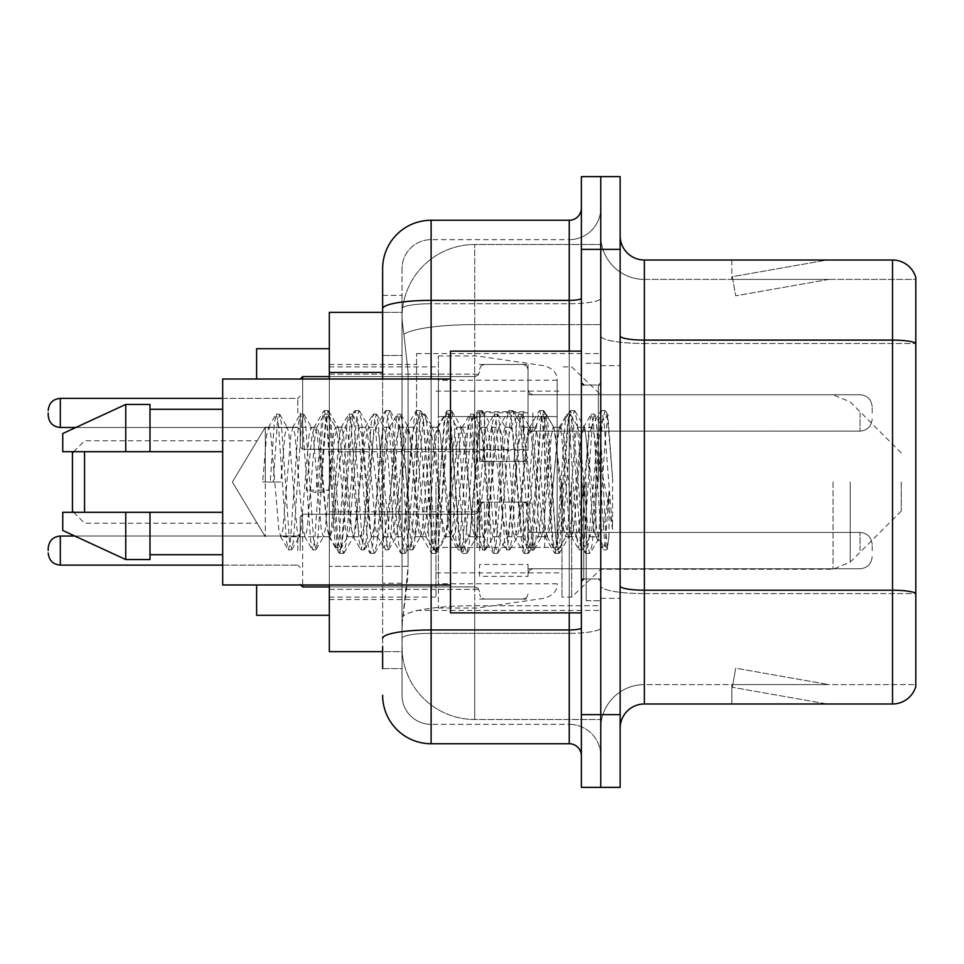 <?xml version="1.0" encoding="UTF-8"?>
<svg xmlns="http://www.w3.org/2000/svg" width="964" height="964" viewBox="0 0 964 964"><rect width="100%" height="100%" fill="white"/><g stroke="black" fill="none" stroke-linecap="round" stroke-linejoin="round"><path stroke-width="0.72" stroke-dasharray="4.82 3.62" d="M600.753 482L600.753 353.559L600.753 482M416.569 482L416.569 353.559L416.569 482M528.043 412.761L479.578 412.761L479.578 461.407L479.578 412.929L479.578 461.407L479.578 412.929L479.578 461.407L479.578 412.929L479.578 461.407L479.578 412.929L479.578 451.706L479.578 412.929L479.578 449.465L528.043 449.465L528.043 364.464L528.043 449.465M329.327 412.929L329.327 374.153L329.327 412.929M479.578 550.589L479.578 502.111L479.578 550.589M329.327 550.589L329.327 511.812L329.327 550.589M528.043 550.589L528.043 502.111L528.043 550.589M600.753 550.589L600.753 532.405L600.753 550.589M382.636 355.475L402.024 355.475L402.024 583.28L402.024 295.394L402.024 355.475L382.636 355.475L382.636 583.28L382.636 312.36L402.193 312.36L402.133 313.348A72.71 72.71 0 0 1 474.734 244.507L600.753 244.507L474.734 244.507L474.734 324.603L474.734 244.507A72.71 72.71 0 0 0 402.133 313.348L402.193 312.36L329.327 312.36L329.327 566.314L408.097 566.314L407.627 578.942L402.325 622.563L408.097 566.314L408.097 372.441L408.097 566.314L329.327 566.314L329.327 651.64L402.193 651.64L402.024 646.796A72.71 72.71 0 0 0 474.734 719.493L600.753 719.493L600.753 605.729L600.753 719.493L474.734 719.493L474.734 605.729L474.734 719.493A72.71 72.71 0 0 1 402.024 646.796L402.024 632.01L402.193 651.64L382.636 651.64M402.325 622.563L402.024 632.01L402.325 622.563M595.909 482L595.909 523.392L591.667 482L584.774 427.908L583.967 427.221L591.667 427.221L594.222 434.559L595.945 447.272L595.909 482L600.042 423.485L605.561 528.103L607.428 548.311L609.019 535.635L609.019 491.592C605.031 523.741 600.656 538.804 595.909 536.779L595.909 482L591.86 529.441L589.848 536.779L587.823 529.441L579.75 434.559L577.725 427.221L575.713 434.559L567.627 529.441L565.615 536.779L563.591 529.441L555.517 434.559L553.493 427.221L551.468 434.559L543.395 529.441L541.37 536.779L539.358 529.441L531.272 434.559L529.26 427.221L527.236 434.559L519.162 529.441L517.138 536.779L515.125 529.441L507.04 434.559L505.028 427.221L503.003 434.559L494.93 529.441L492.905 536.779L490.881 529.441L482.807 434.559L480.783 427.221L478.771 434.559L470.685 529.441L468.673 536.779L466.648 529.441L458.575 434.559L456.55 427.221L454.538 434.559L446.453 529.441L444.946 536.346L444.44 536.779L442.416 529.441L434.342 434.559L432.318 427.221L430.293 434.559L422.22 529.441L420.208 536.779L418.183 529.441L410.11 434.559L408.085 427.221L406.061 434.559L397.987 529.441L395.963 536.779L393.951 529.441L385.865 434.559L383.853 427.221L381.828 434.559L373.755 529.441L371.73 536.779L369.718 529.441L361.633 434.559L359.62 427.221L357.596 434.559L349.522 529.441L347.498 536.779L345.474 529.441L337.4 434.559L335.894 427.654L335.376 427.221L333.363 434.559L329.327 482L329.327 364.464L329.327 599.536L329.327 482L325.278 529.441L323.265 536.779L321.241 529.441L313.167 434.559L311.649 427.654L311.143 427.221L309.131 434.559L301.045 529.441L299.539 536.346L299.033 536.779L297.008 529.441L288.935 434.559L287.417 427.654L286.911 427.221L284.886 434.559L280.849 482L265.305 482L265.305 427.221L265.305 536.779L265.305 482L262.678 482L280.849 482M600.753 244.507L600.753 324.603L600.753 244.507M600.753 605.729L600.753 324.603L600.753 605.729L474.734 605.729A72.71 12.628 180 0 0 402.904 616.406A72.71 12.628 180 0 1 474.734 605.729L600.753 605.729M600.753 412.929L600.753 431.113L600.753 412.929M402.133 313.348C401.699 316.132 402.301 323.133 403.928 334.363L408.097 372.441L403.928 334.363C402.301 323.121 401.699 316.12 402.133 313.348A72.71 72.71 0 0 1 474.734 244.507M329.327 584.991L329.327 379.009M528.043 576.339L528.043 564.446L479.578 564.446L479.578 576.339L528.043 576.339L528.043 564.446M479.578 576.339L479.578 564.446M528.043 450.14L528.043 411.712L479.578 411.712L479.578 450.14L528.043 450.14L528.043 411.712M479.578 450.14L479.578 411.712M479.578 412.761L479.578 449.465M382.636 668.606L402.024 668.606L402.024 583.28L402.024 668.606L382.636 668.606L382.636 379.009M382.636 695.261A48.465 48.465 0 0 0 431.113 743.738L431.113 724.35A29.077 29.077 0 0 1 402.024 695.261L402.024 308.793L402.024 695.261A29.077 29.077 0 0 0 431.113 724.35L569.242 724.35L569.242 646.796L569.242 743.738A12.122 12.122 0 0 1 581.364 755.848L581.364 208.152L581.364 755.848M600.753 646.796L600.753 298.262L600.753 646.796M581.364 482L581.364 612.863L581.364 482M581.364 249.351L581.364 176.641L600.753 176.641L600.753 249.351L600.753 176.641L620.141 176.641L620.141 249.351L600.753 249.351L600.753 714.649L600.753 249.351L581.364 249.351L581.364 714.649L600.753 714.649L600.753 787.359L600.753 714.649L620.141 714.649L620.141 249.351M620.141 714.649L620.141 787.359L581.364 787.359L581.364 714.649M600.753 208.152L600.753 298.262L600.753 208.152A31.511 31.511 0 0 1 569.242 239.65A31.511 31.511 0 0 0 600.753 208.152A31.511 31.511 0 0 1 569.242 239.65L569.242 724.35L431.113 724.35L431.113 633.324L569.242 633.324A31.511 5.471 0 0 0 600.753 627.853A31.511 5.471 0 0 1 569.242 633.324L569.242 239.65L431.113 239.65L569.242 239.65M382.636 295.394L402.024 295.394L382.636 295.394L382.636 638.385A48.465 8.411 180 0 1 431.113 629.962L431.113 220.262A48.465 48.465 0 0 0 382.636 268.739A48.465 48.465 0 0 1 431.113 220.262L569.242 220.262A12.122 12.122 0 0 0 581.364 208.152A12.122 12.122 0 0 1 569.242 220.262L569.242 646.796L569.242 633.324L431.113 633.324L431.113 239.65L431.113 303.732L569.242 303.732A31.511 5.471 0 0 0 600.753 298.262A31.511 5.471 0 0 1 569.242 303.732L431.113 303.732L431.113 646.796L431.113 629.962L569.242 629.962A12.122 2.109 0 0 0 581.364 627.853M431.113 743.738L569.242 743.738M382.636 638.385L382.636 646.796M402.024 268.739L402.024 308.793L402.024 268.739A29.077 29.077 0 0 1 431.113 239.65A29.077 29.077 0 0 0 402.024 268.739A29.077 29.077 0 0 1 431.113 239.65M600.753 755.848A31.511 31.511 0 0 0 569.242 724.35A31.511 31.511 0 0 1 600.753 755.848A31.511 31.511 0 0 0 569.242 724.35M620.141 482L620.141 365.669L620.141 482M586.208 482L586.208 600.753L586.208 482M600.753 607.055L600.753 335.906L600.753 607.055M892.531 703.985L644.374 703.985L644.374 343.485L915.8 343.485L644.374 343.485L644.374 279.403L915.8 279.403L915.8 343.485L915.8 279.403L644.374 279.403L644.374 593.583L915.8 593.583L915.8 343.485L915.8 593.583L644.374 593.583L644.374 684.597A43.621 43.621 0 0 0 600.753 728.23A43.621 43.621 0 0 1 644.374 684.597L915.8 684.597L915.8 277.463A24.233 24.233 0 0 0 892.531 260.015L892.531 703.985A24.233 24.233 0 0 0 915.8 686.537L915.8 607.055L915.8 684.597L644.374 684.597L644.374 260.015A24.233 24.233 0 0 1 620.141 235.77L620.141 335.906L620.141 235.77M620.141 728.23L620.141 335.906L620.141 728.23A24.233 24.233 0 0 1 644.374 703.985M600.753 235.77L600.753 335.906L600.753 235.77A43.621 43.621 0 0 0 644.374 279.403A43.621 43.621 0 0 1 600.753 235.77A43.621 43.621 0 0 0 644.374 279.403M825.425 703.696A19.388 19.388 0 0 0 828.799 703.985L731.857 703.985L828.799 703.985A19.388 19.388 0 0 1 825.425 703.696A19.388 19.388 0 0 0 828.799 703.985A19.388 19.388 0 0 1 825.425 703.696A19.388 19.388 0 0 0 828.799 703.985A19.388 19.388 0 0 1 825.425 703.696A19.388 19.388 0 0 0 828.799 703.985A19.388 19.388 0 0 1 825.425 703.696A19.388 19.388 0 0 0 828.799 703.985A19.388 19.388 0 0 1 825.425 703.696L732.351 687.284L825.425 703.696M731.857 684.597L731.857 703.985L731.857 684.597L732.821 684.597L732.351 687.284L732.821 684.597L731.857 684.597L731.857 703.985L731.857 684.597L732.821 684.597L732.351 687.284L732.821 684.597L731.857 684.597L731.857 703.985L731.857 684.597L732.821 684.597L732.351 687.284L732.821 684.597L731.857 684.597L731.857 703.985L731.857 684.597L732.821 684.597L732.351 687.284L732.821 684.597L731.857 684.597L731.857 703.985L731.857 684.597L732.821 684.597L732.351 687.284L732.821 684.597L731.857 684.597M915.8 277.463A24.233 24.233 0 0 0 892.531 260.015L644.374 260.015M828.799 260.015L731.857 260.015L828.799 260.015A19.388 19.388 0 0 0 825.425 260.304A19.388 19.388 0 0 1 828.799 260.015A19.388 19.388 0 0 0 825.425 260.304A19.388 19.388 0 0 1 828.799 260.015A19.388 19.388 0 0 0 825.425 260.304A19.388 19.388 0 0 1 828.799 260.015A19.388 19.388 0 0 0 825.425 260.304A19.388 19.388 0 0 1 828.799 260.015A19.388 19.388 0 0 0 825.425 260.304A19.388 19.388 0 0 1 828.799 260.015M828.799 684.597L732.821 684.597L828.799 684.597L732.821 684.597L828.799 684.597L732.821 684.597L828.799 684.597L732.821 684.597L828.799 684.597L732.821 684.597L828.799 684.597L735.713 668.185L732.821 684.597L735.713 668.185L732.821 684.597L735.713 668.185L732.821 684.597L735.713 668.185L732.821 684.597L735.713 668.185L732.821 684.597L735.713 668.185L828.799 684.597M732.821 279.403L731.857 279.403L732.821 279.403L731.857 279.403L732.821 279.403L731.857 279.403L732.821 279.403L731.857 279.403L732.821 279.403L731.857 279.403L732.821 279.403L732.351 276.716L825.425 260.304L732.351 276.716L732.821 279.403L732.351 276.716L825.425 260.304L732.351 276.716L732.821 279.403L732.351 276.716L825.425 260.304L732.351 276.716L732.821 279.403L732.351 276.716L825.425 260.304L732.351 276.716L732.821 279.403L732.351 276.716L825.425 260.304L732.351 276.716L732.821 279.403L828.799 279.403L732.821 279.403L828.799 279.403L732.821 279.403L828.799 279.403L732.821 279.403L828.799 279.403L732.821 279.403L828.799 279.403L732.821 279.403L735.713 295.815L732.821 279.403M731.857 260.015L731.857 279.403L731.857 260.015M828.799 279.403L735.713 295.815L828.799 279.403M589.848 536.779L595.909 536.779C593.884 533.538 591.86 515.282 589.848 482L585.811 434.559L583.786 427.221L581.762 434.559L573.688 529.441L571.664 536.779L569.652 529.441L561.566 434.559L559.554 427.221L557.529 434.559L549.456 529.441L547.432 536.779L545.419 529.441L537.334 434.559L535.321 427.221L533.297 434.559L525.223 529.441L523.199 536.779L521.175 529.441L513.101 434.559L511.077 427.221L509.064 434.559L500.979 529.441L498.966 536.779L496.942 529.441L488.869 434.559L486.844 427.221L484.832 434.559L476.746 529.441L474.734 536.779L472.709 529.441L464.636 434.559L462.612 427.221L460.587 434.559L452.514 529.441L450.489 536.779L448.477 529.441L440.391 434.559L438.379 427.221L436.355 434.559L428.281 529.441L426.257 536.779L424.244 529.441L416.159 434.559L414.146 427.221L412.122 434.559L404.049 529.441L402.024 536.779L400.012 529.441L391.926 434.559L389.914 427.221L387.889 434.559L379.816 529.441L377.792 536.779L375.767 529.441L367.694 434.559L365.669 427.221L363.657 434.559L355.571 529.441L353.559 536.779L351.535 529.441L343.461 434.559L341.437 427.221L339.424 434.559L331.339 529.441L329.327 536.779L327.302 529.441L319.229 434.559L317.204 427.221L315.18 434.559L307.106 529.441L305.082 536.779L303.07 529.441L294.984 434.559L292.972 427.221L290.947 434.559L282.874 529.441L280.849 536.779L278.837 529.441L270.751 434.559L268.739 427.221L266.715 434.559L262.678 482M595.909 536.779L603.066 549.552L601.452 540.804L593.378 423.196L591.354 414.098L589.341 423.196L581.256 540.804L579.244 549.902L577.219 540.804L569.146 423.196L567.121 414.098L565.109 423.196L557.023 540.804L555.011 549.902L552.987 540.804L544.913 423.196L542.889 414.098L540.864 423.196L532.791 540.804L530.766 549.902L528.754 540.804L520.668 423.196L518.656 414.098L516.632 423.196L508.558 540.804L506.534 549.902L504.521 540.804L496.436 423.196L494.424 414.098L492.399 423.196L484.326 540.804L482.301 549.902L480.289 540.804L472.203 423.196L470.191 414.098L468.167 423.196L460.093 540.804L458.069 549.902L456.044 540.804L447.971 423.196L445.946 414.098L443.934 423.196L435.849 540.804L433.836 549.902L431.812 540.804L423.738 423.196L421.714 414.098L419.702 423.196L411.616 540.804L409.604 549.902L407.579 540.804L399.506 423.196L397.481 414.098L395.457 423.196L387.383 540.804L385.359 549.902L383.347 540.804L375.261 423.196L373.249 414.098L371.224 423.196L363.151 540.804L361.126 549.902L359.114 540.804L351.029 423.196L349.016 414.098L346.992 423.196L338.918 540.804L336.894 549.902L334.882 540.804L326.796 423.196L324.784 414.098L322.759 423.196L314.686 540.804L312.661 549.902L310.637 540.804L302.563 423.196L300.539 414.098L298.527 423.196L290.441 540.804L288.429 549.902L286.404 540.804L278.331 423.196L276.307 414.098L274.294 423.196L270.245 482M581.364 612.863L450.489 612.863L450.489 351.137L450.489 584.991L450.489 351.137L581.364 351.137M450.489 584.991L222.684 584.991L222.684 379.009L222.684 482L222.684 379.009L450.489 379.009M222.684 451.706L222.684 409.29L222.684 451.706L149.986 451.706L149.986 409.29L149.986 451.706L222.684 451.706L222.684 409.29L222.684 451.706L149.986 451.706L149.986 404.446L149.986 451.706L125.754 451.706L125.754 404.446L125.754 451.706L62.744 451.706L62.744 433.535L62.744 451.706L149.986 451.706L149.986 404.446L125.754 404.446L125.754 451.706L62.744 451.706L62.744 433.535L125.754 404.446M62.744 512.294L62.744 530.465L125.754 559.554L125.754 512.294L149.986 512.294L149.986 554.71L149.986 512.294L222.684 512.294L222.684 554.71L222.684 512.294L149.986 512.294L149.986 559.554L149.986 512.294L125.754 512.294L125.754 559.554L125.754 512.294L62.744 512.294L62.744 530.465L62.744 512.294L149.986 512.294L149.986 554.71L149.986 512.294L222.684 512.294L222.684 554.71L222.684 512.294M609.019 491.592L605.5 540.804L603.066 549.552M609.019 535.635L606.922 549.552L604.488 540.804L596.403 423.196L594.39 414.098L592.366 423.196L584.292 540.804L582.268 549.902L580.256 540.804L572.17 423.196L570.158 414.098L568.133 423.196L560.06 540.804L558.036 549.902L556.011 540.804L547.938 423.196L545.913 414.098L543.901 423.196L535.815 540.804L533.803 549.902L531.779 540.804L523.705 423.196L521.681 414.098L519.668 423.196L511.583 540.804L509.57 549.902L507.546 540.804L499.473 423.196L497.448 414.098L495.436 423.196L487.35 540.804L485.338 549.902L483.313 540.804L475.24 423.196L473.216 414.098L471.191 423.196L463.118 540.804L461.093 549.902L459.081 540.804L450.995 423.196L448.983 414.098L446.959 423.196L438.885 540.804L436.861 549.902L434.848 540.804L426.763 423.196L424.75 414.098L422.726 423.196L414.653 540.804L412.628 549.902L410.604 540.804L402.53 423.196L400.506 414.098L398.493 423.196L390.408 540.804L388.396 549.902L386.371 540.804L378.298 423.196L376.273 414.098L374.261 423.196L366.175 540.804L364.163 549.902L362.139 540.804L354.065 423.196L352.041 414.098L350.016 423.196L341.943 540.804L340.34 549.552L337.906 540.804L329.833 423.196L328.218 414.448L325.784 423.196L317.71 540.804L316.108 549.552L313.674 540.804L305.588 423.196L303.985 414.448L301.551 423.196L293.478 540.804L291.863 549.552L289.441 540.804L281.355 423.196L279.753 414.448L277.319 423.196L273.282 482M72.433 511.077L72.433 452.923M84.555 512.294L84.555 451.706M256.617 615.285L256.617 584.991M901.256 482L901.256 511.077L901.256 482M571.664 482L571.664 597.114L571.664 482M561.976 482L561.976 597.114L561.976 482M435.957 482L435.957 597.114L435.957 482M329.327 482L329.327 615.285L329.327 482M256.617 379.009L256.617 348.715M557.132 547.432L557.132 380.214L557.132 416.569L438.379 416.569L438.379 355.981L438.379 608.019L438.379 547.432L557.132 547.432L557.132 380.19L557.132 416.569L438.379 416.569L438.379 380.214L438.379 583.786L438.379 547.432L557.132 547.432M477.156 547.432L477.156 416.569M265.305 482L265.305 427.221L265.305 482M591.667 427.221L589.1 434.559L578.834 529.441L576.267 536.779L573.713 529.441L563.446 434.559L560.879 427.221L558.325 434.559L548.058 529.441L545.491 536.779L542.925 529.441L532.67 434.559L530.104 427.221L527.537 434.559L517.282 529.441L514.716 536.779L512.149 529.441L501.895 434.559L499.328 427.221L496.761 434.559L486.507 529.441L483.94 536.779L481.373 529.441L471.119 434.559L468.552 427.221L465.986 434.559L455.731 529.441L453.164 536.779L450.598 529.441L440.331 434.559L437.777 427.221L435.21 434.559L424.943 529.441L422.389 536.779L419.822 529.441L409.555 434.559L406.989 427.221L404.434 434.559L394.168 529.441L391.601 536.779L389.034 529.441L378.78 434.559L376.213 427.221L373.646 434.559L363.392 529.441L360.825 536.779L358.259 529.441L348.004 434.559L345.437 427.221L342.871 434.559L332.616 529.441L330.049 536.779L327.483 529.441L317.228 434.559L314.662 427.221L312.095 434.559L306.275 490.098L315.903 492.568L319.747 492.568L329.363 490.098L306.275 490.098M583.967 427.221L579.991 443.789L576.291 482L569.23 536.092L568.447 536.779L564.615 520.656L560.879 482L553.987 427.908L553.203 427.221L549.347 443.259L545.491 482L538.502 536.092L537.719 536.779L532.586 509.317L530.104 482L523.223 427.908L522.404 427.221L518.102 446.151L514.716 482L507.835 536.092L507.028 536.779L502.437 515.559L499.328 482L492.411 427.908L491.628 427.221L487.627 445.091L484 482L477.047 536.092L476.252 536.779L471.167 510.498L468.552 482L461.672 427.908L460.864 427.221L457.032 443.271L453.213 482L446.26 536.092L445.464 536.779L440.452 511.197L437.777 482L430.896 427.908L430.101 427.221L426.281 443.079L422.437 482L415.484 536.092L414.689 536.779L410.122 515.668L406.989 482L399.976 427.908L399.204 427.221L395.276 444.91L391.637 482L384.588 536.092L383.817 536.779L380.165 520.958L376.213 482L369.212 427.908L368.477 427.221L364.766 443.295L353.957 536.092L353.173 536.779L348.92 517.475L345.437 482L338.557 427.908L337.737 427.221L334.629 437.584L329.363 490.098M595.909 523.392L598.584 538.78L605.488 435.8L607.85 415.267L612.562 477.891L612.562 529.344L604.079 482L595.945 447.272M149.986 451.706L125.754 451.706M78.783 512.294L125.754 512.294M125.754 559.554L149.986 559.554L149.986 512.294M612.562 529.344L603.85 420.123L601.283 410.556L598.716 420.123L588.45 543.877L585.895 553.444L583.328 543.877L573.062 420.123L570.507 410.556L567.941 420.123L557.674 543.877L555.107 553.444L552.553 543.877L542.286 420.123L539.72 410.556L537.165 420.123L526.898 543.877L524.332 553.444L521.765 543.877L511.51 420.123L508.944 410.556L506.377 420.123L496.123 543.877L493.556 553.444L490.989 543.877L480.735 420.123L478.168 410.556L475.601 420.123L465.347 543.877L462.78 553.444L460.214 543.877L449.959 420.123L447.392 410.556L444.826 420.123L434.571 543.877L432.005 553.444L429.438 543.877L419.171 420.123L416.617 410.556L414.05 420.123L403.783 543.877L401.229 553.444L398.662 543.877L388.396 420.123L385.829 410.556L383.274 420.123L373.008 543.877L370.441 553.444L367.874 543.877L357.62 420.123L355.053 410.556L352.487 420.123L342.232 543.877L339.665 553.444L337.099 543.877L326.844 420.123L324.278 410.556L321.711 420.123L315.903 492.568M612.562 477.891L607.694 420.123L605.127 410.556L602.56 420.123L592.306 543.877L589.739 553.444L587.172 543.877L576.918 420.123L574.351 410.556L571.785 420.123L561.53 543.877L558.963 553.444L556.397 543.877L546.13 420.123L543.576 410.556L541.009 420.123L530.742 543.877L528.188 553.444L525.621 543.877L515.354 420.123L512.788 410.556L510.233 420.123L499.967 543.877L497.4 553.444L494.845 543.877L484.579 420.123L482.012 410.556L479.445 420.123L469.191 543.877L466.624 553.444L464.058 543.877L453.803 420.123L451.236 410.556L448.67 420.123L438.415 543.877L435.849 553.444L433.282 543.877L423.027 420.123L420.461 410.556L417.894 420.123L407.639 543.877L405.073 553.444L402.506 543.877L392.252 420.123L389.685 410.556L387.118 420.123L376.852 543.877L374.297 553.444L371.73 543.877L361.464 420.123L358.897 410.556L356.343 420.123L346.076 543.877L343.509 553.444L340.955 543.877L330.688 420.123L328.122 410.556L325.555 420.123L319.747 492.568M300.238 550.589L300.238 516.656L300.238 550.589M48.2 550.589L48.2 548.167L48.2 550.589M872.179 550.589L872.179 544.527L872.179 550.589M300.238 412.929L300.238 446.862L300.238 412.929M48.2 412.929L48.2 415.351L48.2 412.929M479.578 412.929L479.578 456.55L479.578 412.929M872.179 412.929L872.179 406.868L872.179 412.929M474.734 324.603L600.753 324.603L474.734 324.603L474.734 605.729L474.734 324.603A72.71 12.628 180 0 0 403.928 334.363A72.71 12.628 180 0 1 474.734 324.603M402.024 646.796A72.71 72.71 0 0 0 474.734 719.493M382.636 372.441L329.327 372.441M382.636 308.793A48.465 8.411 180 0 1 431.113 300.37L569.242 300.37A12.122 2.109 -0 0 0 581.364 298.262M431.113 379.009L431.113 584.991M569.242 612.863L569.242 351.137M431.113 303.732A29.077 5.049 180 0 0 402.024 308.793A29.077 5.049 180 0 1 431.113 303.732M431.113 633.324A29.077 5.049 180 0 0 402.024 638.385A29.077 5.049 180 0 1 431.113 633.324M431.113 724.35A29.077 29.077 0 0 1 402.024 695.261M402.024 583.28L382.636 583.28L402.024 583.28M644.374 593.583A43.621 7.579 0 0 1 600.753 586.004A43.621 7.579 0 0 0 644.374 593.583M915.8 593.246A24.233 4.205 180 0 0 892.531 590.221L644.374 590.221A24.233 4.205 0 0 1 620.141 586.004M620.141 335.906A24.233 4.205 0 0 0 644.374 340.111L892.531 340.111A24.233 4.205 180 0 1 915.8 343.148M600.753 335.906A43.621 7.579 0 0 0 644.374 343.485A43.621 7.579 0 0 1 600.753 335.906M600.753 728.23A43.621 43.621 0 0 1 644.374 684.597M598.331 482L598.331 385.058L598.331 482M583.786 482L583.786 578.942L583.786 482M850.2 482L850.2 562.145L850.2 482M833.053 482L833.053 569.242L833.053 482M544.684 416.569L544.684 547.432M329.327 586.931L474.734 586.931L302.66 586.931L300.238 584.509L302.66 586.931L474.734 586.931L302.66 586.931L300.238 584.509L302.66 586.931L474.734 586.931L474.734 514.234L474.734 586.931L474.734 514.234L474.734 586.931L474.734 514.234L474.734 586.931L474.734 514.234L474.734 586.931L474.734 514.234L474.734 586.931L474.734 550.589L474.734 586.931L302.66 586.931L302.66 514.234L302.66 584.991M297.816 550.589L297.816 536.044L297.816 550.589M222.684 565.121L60.322 565.121C53.02 564.47 48.983 560.433 48.2 553.011C48.983 560.433 53.02 564.47 60.322 565.121L297.816 565.121L60.322 565.121C53.02 564.47 48.983 560.433 48.2 553.011C48.983 560.433 53.02 564.47 60.322 565.121L297.816 565.121L60.322 565.121L60.322 536.044C53.02 536.695 48.983 540.732 48.2 548.167C48.983 540.732 53.02 536.695 60.322 536.044L297.816 536.044L300.238 533.622L297.816 536.044L300.238 533.622L297.816 536.044L300.238 533.622L297.816 536.044L60.322 536.044C53.02 536.695 48.983 540.732 48.2 548.167C48.983 540.732 53.02 536.695 60.322 536.044L297.816 536.044L60.322 536.044C53.02 536.695 48.983 540.732 48.2 548.167M532.887 550.589L532.887 532.405L532.887 550.589M523.199 550.589L523.199 502.111L523.199 550.589M484.422 550.589L484.422 502.111L484.422 550.589M860.057 550.589L860.057 532.405L860.057 550.589M474.734 550.589L474.734 514.234L474.734 550.589M302.66 379.009L302.66 449.284L302.66 376.575L302.66 449.284L302.66 376.575L302.66 449.284L302.66 376.575L302.66 449.284L302.66 376.575L474.734 376.575L474.734 449.284L474.734 376.575L474.734 449.284L474.734 376.575L474.734 449.284L474.734 376.575L478.132 375.189L479.578 371.73L478.132 375.189L474.734 376.575L478.132 375.189L479.578 371.73L478.132 375.189L474.734 376.575L302.66 376.575L300.238 379.009L302.66 376.575L474.734 376.575L329.327 376.575M297.816 412.929L297.816 398.385L297.816 412.929M48.2 415.351C48.983 422.786 53.02 426.823 60.322 427.474L297.816 427.474L60.322 427.474C53.02 426.823 48.983 422.786 48.2 415.351C48.983 422.786 53.02 426.823 60.322 427.474L60.322 398.385L60.322 427.474L60.322 398.385L60.322 427.474L60.322 398.385L60.322 412.929L60.322 398.385L297.816 398.385L300.238 395.963L297.816 398.385L300.238 395.963L297.816 398.385L60.322 398.385C53.02 399.036 48.983 403.085 48.2 410.507C48.983 403.085 53.02 399.036 60.322 398.385L222.684 398.385M532.887 412.929L532.887 431.113L532.887 412.929M523.199 412.929L523.199 461.407L523.199 412.929M484.422 412.929L484.422 461.407L484.422 412.929M860.057 412.929L860.057 431.113L860.057 412.929M474.734 412.929L474.734 449.284L474.734 412.929M416.569 353.559L600.753 353.559M329.327 374.153L479.578 374.153L329.327 374.153M329.327 511.812L479.578 511.812L329.327 511.812M479.578 364.464L528.043 364.464L479.578 364.464M479.578 502.111L528.043 502.111L479.578 502.111M901.256 452.923L850.2 401.855L833.053 394.758L528.043 394.758L600.753 394.758L528.043 394.758L600.753 394.758L571.664 366.886L561.976 366.886M528.043 532.405L600.753 532.405L528.043 532.405M329.327 364.464L416.569 364.464M329.327 599.536L416.569 599.536M528.043 568.76L600.753 568.76L528.043 568.76M528.043 431.113L600.753 431.113L528.043 431.113M479.578 599.054L528.043 599.054L479.578 599.054M479.578 461.407L528.043 461.407L479.578 461.407M329.327 589.353L479.578 589.353L329.327 589.353M329.327 451.706L479.578 451.706L329.327 451.706M416.569 610.441L600.753 610.441M581.364 385.058L600.753 385.058L581.364 385.058M581.364 578.942L600.753 578.942L581.364 578.942M600.753 365.669L620.141 365.669L600.753 365.669M586.208 600.753L600.753 600.753L586.208 600.753M586.208 363.247L600.753 363.247L586.208 363.247M600.753 598.331L620.141 598.331L600.753 598.331M314.662 427.221L265.305 427.221L232.384 482L265.305 536.779L232.384 482L265.305 427.221L268.739 427.221M286.911 427.221L292.972 427.221M311.143 427.221L317.204 427.221M335.376 427.221L341.437 427.221M359.62 427.221L365.669 427.221M383.853 427.221L389.914 427.221M408.085 427.221L414.146 427.221M432.318 427.221L438.379 427.221M456.55 427.221L462.612 427.221M480.783 427.221L486.844 427.221M505.028 427.221L511.077 427.221M529.26 427.221L535.321 427.221M553.493 427.221L559.554 427.221M577.725 427.221L583.786 427.221M330.049 536.779L280.849 536.779M299.033 536.779L305.082 536.779M323.265 536.779L329.327 536.779M347.498 536.779L353.559 536.779M371.73 536.779L377.792 536.779M395.963 536.779L402.024 536.779M420.208 536.779L426.257 536.779M444.44 536.779L450.489 536.779M468.673 536.779L474.734 536.779M492.905 536.779L498.966 536.779M517.138 536.779L523.199 536.779M541.37 536.779L547.432 536.779M565.615 536.779L571.664 536.779M583.786 385.058L598.331 385.058L600.753 382.636L598.331 385.058L583.786 385.058L581.364 382.636M583.786 578.942L598.331 578.942L600.753 581.364L598.331 578.942L583.786 578.942L581.364 581.364M599.741 423.377L607.85 415.267M607.428 548.311L598.09 538.972M149.986 409.29L222.684 409.29M149.986 554.71L222.684 554.71M603.476 549.902L606.501 549.902M591.354 414.098L594.39 414.098M579.244 549.902L582.268 549.902M567.121 414.098L570.158 414.098M555.011 549.902L558.036 549.902M542.889 414.098L545.913 414.098M530.766 549.902L533.803 549.902M518.656 414.098L521.681 414.098M506.534 549.902L509.57 549.902M494.424 414.098L497.448 414.098M482.301 549.902L485.338 549.902M470.191 414.098L473.216 414.098M458.069 549.902L461.093 549.902M445.946 414.098L448.983 414.098M433.836 549.902L436.861 549.902M421.714 414.098L424.75 414.098M409.604 549.902L412.628 549.902M397.481 414.098L400.506 414.098M385.359 549.902L388.396 549.902M373.249 414.098L376.273 414.098M361.126 549.902L364.163 549.902M349.016 414.098L352.041 414.098M336.894 549.902L339.918 549.902M324.784 414.098L327.808 414.098M312.661 549.902L315.686 549.902M300.539 414.098L303.576 414.098M288.429 549.902L291.453 549.902M276.307 414.098L279.343 414.098M600.042 423.485L594.8 414.448M607.694 548.215L606.922 549.552M582.678 549.552L590.354 536.346M570.567 414.448L578.231 427.654M558.445 549.552L566.121 536.346M546.335 414.448L553.999 427.654M534.213 549.552L541.889 536.346M522.09 414.448L529.766 427.654M509.98 549.552L517.644 536.346M497.858 414.448L505.534 427.654M485.748 549.552L493.411 536.346M473.625 414.448L481.301 427.654M461.515 549.552L469.179 536.346M449.393 414.448L457.057 427.654M437.27 549.552L444.946 536.346M425.16 414.448L432.824 427.654M413.038 549.552L420.714 536.346M400.928 414.448L408.591 427.654M388.805 549.552L396.469 536.346M376.683 414.448L384.359 427.654M364.573 549.552L372.237 536.346M352.45 414.448L360.126 427.654M340.34 549.552L348.004 536.346M328.218 414.448L335.894 427.654M316.108 549.552L323.771 536.346M303.985 414.448L311.649 427.654M291.863 549.552L299.539 536.346M279.753 414.448L287.417 427.654M583.28 427.654L590.944 414.448M571.158 536.346L578.834 549.552M559.048 427.654L566.712 414.448M546.925 536.346L554.589 549.552M534.803 427.654L542.479 414.448M522.693 536.346L530.357 549.552M510.571 427.654L518.246 414.448M498.46 536.346L506.124 549.552M486.338 427.654L494.014 414.448M474.228 536.346L481.892 549.552M462.105 427.654L469.769 414.448M449.983 536.346L457.659 549.552M437.873 427.654L445.537 414.448M425.751 536.346L433.426 549.552M413.64 427.654L421.304 414.448M401.518 536.346L409.182 549.552M389.396 427.654L397.072 414.448M377.286 536.346L384.949 549.552M365.163 427.654L372.839 414.448M353.053 536.346L360.717 549.552M340.931 427.654L348.607 414.448M328.808 536.346L336.484 549.552M316.698 427.654L324.362 414.448M304.576 536.346L312.252 549.552M292.466 427.654L300.129 414.448M280.343 536.346L288.019 549.552M268.233 427.654L275.897 414.448M73.65 512.294L84.555 523.199L256.617 523.199M901.256 511.077L850.2 562.145L833.053 569.242L600.753 569.242L571.664 597.114L561.976 597.114M435.957 572.881L561.976 572.881M329.327 597.114L435.957 597.114M329.327 366.886L435.957 366.886M435.957 391.119L561.976 391.119M73.65 451.706L84.555 440.801L256.617 440.801M438.379 608.019L477.156 608.019L544.684 598.198C553.36 595.234 557.517 590.438 557.132 583.81M438.379 355.981L477.156 355.981L544.684 365.802C553.36 368.766 557.517 373.562 557.132 380.19M557.132 380.214L438.379 380.214M557.132 583.786L438.379 583.786M337.737 427.221L345.437 427.221M368.477 427.221L376.213 427.221M399.204 427.221L406.989 427.221M430.101 427.221L437.777 427.221M460.864 427.221L468.552 427.221M491.628 427.221L499.328 427.221M522.416 427.221L530.104 427.221M553.203 427.221L560.879 427.221M353.173 536.779L360.825 536.779M383.817 536.779L391.601 536.779M414.689 536.779L422.389 536.779M445.464 536.779L453.164 536.779M476.252 536.779L483.94 536.779M507.028 536.779L514.716 536.779M537.719 536.779L545.491 536.779M568.447 536.779L576.267 536.779M601.283 410.556L605.127 410.556M585.895 553.444L589.739 553.444M570.507 410.556L574.351 410.556M555.107 553.444L558.963 553.444M539.72 410.556L543.576 410.556M524.332 553.444L528.188 553.444M508.944 410.556L512.788 410.556M493.556 553.444L497.4 553.444M478.168 410.556L482.012 410.556M462.78 553.444L466.624 553.444M447.392 410.556L451.236 410.556M432.005 553.444L435.849 553.444M416.617 410.556L420.461 410.556M401.229 553.444L405.073 553.444M385.829 410.556L389.685 410.556M370.441 553.444L374.297 553.444M355.053 410.556L358.897 410.556M339.665 553.444L343.509 553.444M324.278 410.556L328.122 410.556M598.596 538.792L590.366 552.902M608.272 415.424L605.754 411.098M574.978 411.098L584.774 427.908M559.59 552.902L569.35 536.165M544.202 411.098L553.999 427.896M528.814 552.902L538.587 536.141M513.426 411.098L523.223 427.908M498.027 552.902L507.835 536.092M482.639 411.098L492.435 427.883M467.251 552.902L477.06 536.105M451.863 411.098L461.672 427.908M436.475 552.902L446.272 536.105M421.087 411.098L430.884 427.908M405.699 552.902L415.496 536.092M390.312 411.098L400.072 427.847M374.924 552.902L384.684 536.153M359.536 411.098L369.308 427.859M344.148 552.902L353.945 536.092M328.748 411.098L338.557 427.908M590.848 427.908L600.656 411.098M575.46 536.092L585.269 552.902M560.072 427.908L569.869 411.098M544.684 536.092L554.481 552.902M529.296 427.908L539.093 411.098M513.908 536.092L523.705 552.902M498.521 427.908L508.317 411.098M483.133 536.092L492.929 552.902M467.733 427.908L477.542 411.098M452.345 536.092L462.154 552.902M436.957 427.908L446.766 411.098M421.569 536.092L431.378 552.902M406.181 427.908L415.978 411.098M390.794 536.092L400.59 552.902M375.406 427.908L385.202 411.098M360.018 536.092L369.815 552.902M344.63 427.908L354.427 411.098M329.242 536.092L339.039 552.902M313.854 427.908L323.651 411.098M302.66 514.234L300.238 516.656L302.66 514.234L474.734 514.234L478.132 512.836L479.578 509.39L478.132 512.836L474.734 514.234L478.132 512.836L479.578 509.39L478.132 512.836L474.734 514.234L478.132 512.836L479.578 509.39L478.132 512.836L474.734 514.234L302.66 514.234L300.238 516.656L302.66 514.234L474.734 514.234L302.66 514.234L300.238 516.656L302.66 514.234L474.734 514.234L302.66 514.234M297.816 565.121L300.238 567.543L297.816 565.121M532.887 568.76L529.489 570.158L528.043 573.604L529.489 570.158L532.887 568.76L860.057 568.76C867.347 568.109 871.396 564.073 872.179 556.638C871.396 564.073 867.347 568.109 860.057 568.76C867.347 568.109 871.396 564.073 872.179 556.638C871.396 564.073 867.347 568.109 860.057 568.76C867.347 568.109 871.396 564.073 872.179 556.638C871.396 564.073 867.347 568.109 860.057 568.76L532.887 568.76L529.489 570.158L528.043 573.604L529.489 570.158L532.887 568.76L860.057 568.76L532.887 568.76L529.489 570.158L528.043 573.604L529.489 570.158L532.887 568.76L860.057 568.76L532.887 568.76M523.199 502.111L526.597 503.509L528.043 506.968L526.597 503.509L523.199 502.111L526.597 503.509L528.043 506.968L526.597 503.509L523.199 502.111L526.597 503.509L528.043 506.968L526.597 503.509L523.199 502.111L484.422 502.111L481.024 503.509L479.578 506.968L481.024 503.509L484.422 502.111L523.199 502.111L484.422 502.111L481.024 503.509L479.578 506.968L481.024 503.509L484.422 502.111L523.199 502.111L484.422 502.111L481.024 503.509L479.578 506.968L481.024 503.509L484.422 502.111L523.199 502.111M474.734 586.931L478.132 588.329L479.578 591.788L478.132 588.329L474.734 586.931L478.132 588.329L479.578 591.788L478.132 588.329L474.734 586.931L478.132 588.329L479.578 591.788L478.132 588.329L474.734 586.931M860.057 532.405C867.347 533.056 871.396 537.093 872.179 544.527C871.396 537.093 867.347 533.056 860.057 532.405C867.347 533.056 871.396 537.093 872.179 544.527C871.396 537.093 867.347 533.056 860.057 532.405C867.347 533.056 871.396 537.093 872.179 544.527C871.396 537.093 867.347 533.056 860.057 532.405L532.887 532.405L529.489 531.019L528.043 527.561L529.489 531.019L532.887 532.405L860.057 532.405L532.887 532.405L529.489 531.019L528.043 527.561L529.489 531.019L532.887 532.405L860.057 532.405L532.887 532.405L529.489 531.019L528.043 527.561L529.489 531.019L532.887 532.405L860.057 532.405M484.422 599.054L523.199 599.054L526.597 597.656L528.043 594.21L526.597 597.656L523.199 599.054L526.597 597.656L528.043 594.21L526.597 597.656L523.199 599.054L526.597 597.656L528.043 594.21L526.597 597.656L523.199 599.054L484.422 599.054L481.024 597.656L479.578 594.21L481.024 597.656L484.422 599.054L523.199 599.054L484.422 599.054L481.024 597.656L479.578 594.21L481.024 597.656L484.422 599.054L523.199 599.054L484.422 599.054L481.024 597.656L479.578 594.21L481.024 597.656L484.422 599.054M60.322 536.044L74.818 536.044M60.322 565.121C53.02 564.47 48.983 560.433 48.2 553.011M302.66 586.931L300.286 584.991M302.66 449.284L300.238 446.862L302.66 449.284L474.734 449.284L478.132 450.682L479.578 454.128L478.132 450.682L474.734 449.284L478.132 450.682L479.578 454.128L478.132 450.682L474.734 449.284L302.66 449.284L300.238 446.862L302.66 449.284L474.734 449.284L302.66 449.284M532.887 394.758L529.489 393.36L528.043 389.914L529.489 393.36L532.887 394.758L860.057 394.758C867.347 395.409 871.396 399.445 872.179 406.868C871.396 399.445 867.347 395.409 860.057 394.758C867.347 395.409 871.396 399.445 872.179 406.868C871.396 399.445 867.347 395.409 860.057 394.758L532.887 394.758L529.489 393.36L528.043 389.914L529.489 393.36L532.887 394.758L860.057 394.758L532.887 394.758M523.199 461.407L526.597 460.009L528.043 456.55L526.597 460.009L523.199 461.407L526.597 460.009L528.043 456.55L526.597 460.009L523.199 461.407L484.422 461.407L481.024 460.009L479.578 456.55L481.024 460.009L484.422 461.407L523.199 461.407L484.422 461.407L481.024 460.009L479.578 456.55L481.024 460.009L484.422 461.407L523.199 461.407M860.057 431.113C867.347 430.462 871.396 426.413 872.179 418.991C871.396 426.413 867.347 430.462 860.057 431.113C867.347 430.462 871.396 426.413 872.179 418.991C871.396 426.413 867.347 430.462 860.057 431.113L532.887 431.113L529.489 432.499L528.043 435.957L529.489 432.499L532.887 431.113L860.057 431.113L532.887 431.113L529.489 432.499L528.043 435.957L529.489 432.499L532.887 431.113L860.057 431.113M484.422 364.464L523.199 364.464L526.597 365.85L528.043 369.308L526.597 365.85L523.199 364.464L526.597 365.85L528.043 369.308L526.597 365.85L523.199 364.464L484.422 364.464L481.024 365.85L479.578 369.308L481.024 365.85L484.422 364.464L523.199 364.464L484.422 364.464L481.024 365.85L479.578 369.308L481.024 365.85L484.422 364.464M75.867 427.474L297.816 427.474L300.238 429.896L297.816 427.474L300.238 429.896L297.816 427.474L60.322 427.474M60.322 398.385C53.02 399.036 48.983 403.085 48.2 410.507M302.66 376.575L300.238 379.009"/><path stroke-width="1.45" d="M382.636 355.475L382.636 295.394L382.636 312.36L329.327 312.36L329.327 379.009M382.636 651.64L329.327 651.64L329.327 584.991M382.636 668.606L382.636 646.796M581.364 714.649L581.364 787.359L600.753 787.359L600.753 714.649L600.753 787.359L620.141 787.359L620.141 714.649L600.753 714.649L600.753 249.351L600.753 714.649L581.364 714.649L581.364 249.351L600.753 249.351L600.753 176.641L600.753 249.351L620.141 249.351L620.141 714.649M620.141 249.351L620.141 176.641L581.364 176.641L581.364 249.351M431.113 584.991L431.113 743.738L569.242 743.738L569.242 612.863M382.636 379.009L382.636 268.739A48.465 48.465 0 0 1 431.113 220.262L569.242 220.262A12.122 12.122 0 0 0 581.364 208.152M382.636 268.739L382.636 295.394M581.364 755.848A12.122 12.122 0 0 0 569.242 743.738M431.113 743.738A48.465 48.465 0 0 1 382.636 695.261M620.141 728.23A24.233 24.233 0 0 1 644.374 703.985L892.531 703.985L892.531 260.015L644.374 260.015A24.233 24.233 0 0 1 620.141 235.77A24.233 24.233 0 0 0 644.374 260.015L644.374 703.985M915.8 277.463A24.233 24.233 0 0 0 892.531 260.015A24.233 24.233 0 0 1 915.8 277.463L915.8 686.537A24.233 24.233 0 0 1 892.531 703.985M73.65 451.706L72.433 452.923L72.433 511.077L73.65 512.294M84.555 451.706L84.555 512.294M256.617 584.991L256.617 615.285L329.327 615.285M329.327 348.715L256.617 348.715L256.617 379.009M581.364 351.137L450.489 351.137L450.489 612.863L581.364 612.863M450.489 379.009L222.684 379.009L222.684 584.991L450.489 584.991M125.754 451.706L62.744 451.706L62.744 433.535L125.754 404.446L125.754 451.706L222.684 451.706M125.754 404.446L149.986 404.446L149.986 451.706M222.684 512.294L149.986 512.294L149.986 559.554L125.754 559.554L125.754 512.294L62.744 512.294L62.744 530.465L125.754 559.554M62.744 512.294L78.783 512.294M149.986 512.294L125.754 512.294M48.2 550.589L48.2 548.167L48.2 550.589M48.2 412.929L48.2 415.351L48.2 412.929M382.636 372.441L329.327 372.441M581.364 627.853A12.122 2.109 0 0 1 569.242 629.962L431.113 629.962A48.465 8.411 180 0 0 382.636 638.385M431.113 220.262L431.113 300.37L569.242 300.37L569.242 220.262M382.636 308.793A48.465 8.411 180 0 1 431.113 300.37L431.113 379.009M569.242 351.137L569.242 300.37A12.122 2.109 0 0 0 581.364 298.262M915.8 343.148A24.233 4.205 180 0 0 892.531 340.111L644.374 340.111A24.233 4.205 0 0 1 620.141 335.906M915.8 593.246A24.233 4.205 180 0 0 892.531 590.221L644.374 590.221A24.233 4.205 -0 0 1 620.141 586.004M48.2 548.167C48.983 540.732 53.02 536.695 60.322 536.044L60.322 565.121L222.684 565.121M302.66 584.991L302.66 586.931L329.327 586.931M222.684 398.385L60.322 398.385L60.322 427.474C53.02 426.823 48.983 422.786 48.2 415.351M329.327 376.575L302.66 376.575L302.66 379.009M583.786 385.058L581.364 382.636M149.986 409.29L222.684 409.29M149.986 554.71L222.684 554.71M583.786 578.942L581.364 581.364M60.322 536.044L74.818 536.044M60.322 565.121C53.02 564.47 48.983 560.433 48.2 553.011M302.66 586.931L300.238 584.509M60.322 427.474L75.867 427.474M60.322 398.385C53.02 399.036 48.983 403.085 48.2 410.507M302.66 376.575L300.238 379.009"/></g></svg>
